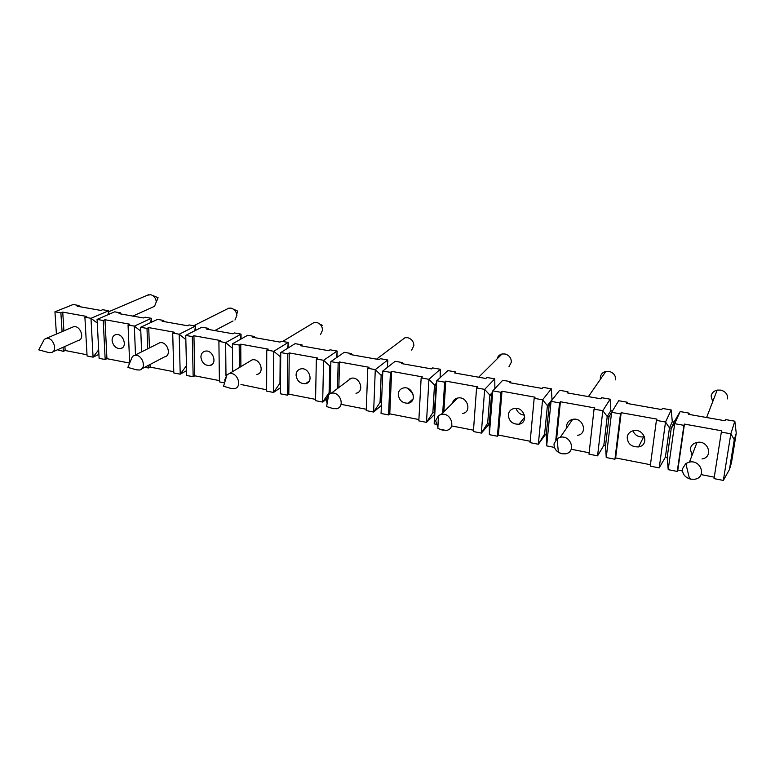 <?xml version="1.0" encoding="UTF-8"?>
<svg xmlns="http://www.w3.org/2000/svg" width="775" height="775" viewBox="0 0 775 775"><rect width="100%" height="100%" fill="white"/><g stroke="black" fill="none" stroke-linecap="round" stroke-linejoin="round"><path stroke-width="1.16" d="M147.734 348.789L146.998 328.416L148.713 327.602L174.365 332.223L172.699 333.056L179.199 334.228L185.835 339.586M172.699 333.056L173.803 372.949L180.226 374.199L179.199 334.228L195.426 326.072L195.513 330.431M186.446 365.722L180.226 374.199L186.562 370.644M146.998 328.416L140.653 327.263L141.593 351.869M144.741 367.263L148.422 367.98L148.335 365.383M401.198 340.583L405.034 337.697L407.795 337.706C411.67 338.927 413.695 341.562 413.85 345.621L411.641 350.106M355.977 393.264C364.996 391.83 359.929 376.059 351.133 378.278L346.997 381.387M327.127 403.562L326.236 399.551L328.736 394.368L331.245 393.245C340.293 391.017 345.611 407.34 336.331 408.764L331.952 408.251M729.459 469.485L731.474 462.704L736.25 433.244L734.283 439.667L729.459 469.485L723.356 480.432L714.037 478.611L721.341 432.101L730.835 433.816L734.836 421.203L725.594 419.575L725.177 420.796L688.636 414.334L689.149 413.143L688.965 414.392M52.642 351.937L78.198 340.516C85.357 339.285 80.397 324.851 73.451 326.788L72.056 327.389M42.567 342.637L44.301 339.353L46.093 338.472C53.165 336.515 58.377 351.404 51.082 352.635L48.379 352.46M147.328 295.246L150.737 294.684C154.002 295.74 155.852 298.142 156.279 301.892L154.554 306.299L132.874 316.093M62.078 331.652L60.876 312.868L62.736 312.122L86.713 316.442L84.901 317.198L90.975 318.302L108.665 310.765L102.688 309.709L100.944 310.446L77.258 306.261L79.04 305.544L79.098 306.58M107.987 314.708L108.665 310.765L108.839 314.34M98.909 354.378L93.078 357.159L87.081 355.987L84.901 317.198M87.013 354.776L65.158 350.513L63.337 351.337L63.075 347.268M57.447 349.787L63.337 351.337M60.876 312.868L54.947 311.792L73.199 304.507L79.04 305.544M150.67 322.594L151.328 318.293L151.464 322.226M151.328 318.293L145.148 317.198L143.472 317.963L119.001 313.642L120.716 312.897L114.681 311.831L97.078 319.397L103.22 320.511L105.003 319.736L129.803 324.202L128.049 324.996L134.337 326.13L151.328 318.293M120.764 313.952L120.716 312.897M194.806 330.789L195.426 326.072L189.032 324.938L187.434 325.733L162.14 321.267L163.777 320.492L163.806 321.557M140.653 327.263L157.538 319.387L163.777 320.492M240.463 339.324L241.035 334.112L241.064 338.985M241.035 334.112L234.428 332.95L232.907 333.773L206.731 329.142L208.301 328.338L201.849 327.205L185.738 335.41L192.307 336.592L193.934 335.749L220.487 340.535L218.899 341.397L225.641 342.608L241.035 334.112M208.32 329.423L208.301 328.338M287.738 348.227L288.242 342.434L288.184 347.946M239.339 367.573L239.204 345.059L240.754 344.177L268.257 349.137L266.755 350.038L273.74 351.298L288.242 342.434L281.393 341.233L279.969 342.095L252.873 337.299L254.355 336.466L254.355 337.561M239.204 345.059L232.403 343.829L247.68 335.284L254.355 336.466M336.708 357.546L337.125 351.056L336.96 357.372M337.125 351.056L330.034 349.806L328.697 350.707L300.642 345.747L302.037 344.875L295.12 343.654L280.744 352.557L287.796 353.836L289.249 352.916L317.75 358.05L316.355 358.99L323.592 360.298L337.125 351.056M302.017 345.989L302.037 344.875M387.471 367.34L387.771 359.988L380.428 358.699L379.188 359.629L350.116 354.495L351.414 353.574L351.375 354.718M349.341 379.614L349.37 378.927M381.513 402.748L380.041 402.467L373.627 412.029L375.284 369.627L367.786 368.27L369.074 367.292L339.518 361.973L338.162 362.923L330.857 361.605L344.245 352.315L351.414 353.574M440.152 377.667L440.287 369.258L432.673 367.912L431.539 368.89L401.392 363.552L402.583 362.603L395.163 361.295L382.831 370.993L390.416 372.358L391.656 371.361L422.336 376.882L421.154 377.909L428.943 379.314L440.287 369.258M413.133 394.252L408.125 388.556M402.525 363.756L402.583 362.603M494.867 388.643L494.779 378.859L486.865 377.464L485.857 378.491L454.576 372.959L455.652 371.961L455.574 373.133M452.6 403.097L452.648 402.351M453.782 400.355L453.675 402.041M436.364 383.344L434.484 385.049L436.044 385.33L436.78 380.728L447.95 370.605L455.652 371.961M552.033 400.074L551.345 388.837L543.13 387.393L542.258 388.459L509.766 382.714L510.725 381.678L502.723 380.263L492.803 390.842L500.989 392.324L501.987 391.23L535.089 397.197L534.169 398.311L542.587 399.832L551.345 388.837M524.501 415.177C520.228 414.693 517.438 412.416 516.14 408.357M510.618 382.869L510.725 381.678M612.444 410.953L610.836 410.663L610.128 399.202L601.584 397.701L600.857 398.815L567.097 392.847L567.91 391.762L567.784 392.973M551.742 400.016L547.402 405.616L549.078 405.926L551.044 401.353L559.608 390.3L567.91 391.762M689.149 413.143L680.169 411.564L674.076 422.046L672.283 421.726L671.237 409.985L662.363 408.415L661.782 409.588L626.675 403.378L627.343 402.244L618.712 400.723L611.62 412.29L620.475 413.889L621.182 412.697L657.016 419.149L656.406 420.379L665.522 422.026L671.237 409.985M644.5 436.674L643.647 436.877C638.552 437.381 634.967 435.356 632.913 430.813M627.188 403.475L627.343 402.244M736.25 433.244L734.836 421.203M492.319 392.508L489.868 395.143L491.476 395.434L492.803 390.842L489.364 434.668L489.287 423.421L487.688 423.111L481.353 433.099L473.389 431.539L476.577 387.917L484.666 389.379L494.779 378.859M610.836 410.663L607.222 416.514L608.966 416.834L611.62 412.29L606.234 457.531L605.546 445.712L603.822 445.383L597.583 455.836L588.971 454.15L594.067 409.123L602.814 410.702L610.128 399.202M723.356 480.432L730.835 433.816L734.283 439.667M674.076 422.046L671.276 428.188L674.686 423.683L668.205 469.65L677.263 471.423L677.815 470.057L682.436 470.958M680.169 411.564L674.686 423.683L683.908 425.349L684.441 424.09L721.777 430.813L721.341 432.101M672.283 421.726L669.464 427.858L665.376 457.192L659.205 467.887L650.244 466.133L656.406 420.379M668.205 469.65L667.178 457.541L671.276 428.188L669.464 427.858L665.522 422.026L659.205 467.887M597.583 455.836L602.814 410.702L607.222 416.514L603.822 445.383M545.648 434.233L538.344 444.249L542.587 399.832L547.402 405.616L544.631 434.039L538.344 444.249L530.061 442.632L534.169 398.311M489.287 424.032L481.353 433.099L484.666 389.379L489.868 395.143L487.688 423.111M434.368 414.654L426.483 422.365L428.943 379.314L434.484 385.049L432.867 412.6L426.483 422.365L418.82 420.873L421.154 377.909M382.705 374.102L381.155 375.332L380.041 402.467M382.637 375.604L381.155 375.332L375.284 369.627L387.771 359.988M330.77 365.248L329.743 365.974L329.104 392.702L322.671 402.06L315.541 400.665L316.355 358.99M330.751 366.149L329.743 365.974L323.592 360.298L322.671 402.06L326.246 399.358M280.715 356.587L280.162 356.936L279.959 383.276L273.517 392.45L266.629 391.104L266.755 350.038M280.715 357.043L273.74 351.298L273.517 392.45L280.472 387.723M232.442 348.149L232.5 371.7M232.442 348.246L225.641 342.608L225.98 375.778M135.499 354.921L134.337 326.13L140.798 331.167M98.667 349.835L93.078 357.159L90.975 318.302L97.272 323.049M714.259 477.168L701.075 474.6M667.178 457.541L665.376 457.192M650.438 464.719L615.641 457.928L614.933 459.226L606.234 457.531M589.136 452.755L571.223 449.258M594.067 409.123L594.842 407.95L560.403 401.75L559.55 402.893L551.044 401.353L546.666 445.877L554.454 447.398M546.666 445.877L546.288 434.349L544.631 434.039M530.187 441.256L498.403 435.056L497.414 436.238L489.364 434.668M473.486 430.193L451.612 425.921M476.577 387.917L477.632 386.841L445.78 381.106L444.647 382.153L436.78 380.728L434.203 423.877L436.189 424.264M434.203 423.877L434.397 412.891L432.867 412.6M418.887 419.537L389.767 413.85L388.537 414.945L381.058 413.482L382.831 370.993M381.397 405.393L373.627 412.029L366.236 410.585L367.786 368.27M366.284 409.268L341.756 404.482M330.092 392.886L329.104 392.702M315.57 399.377L288.813 394.155L287.38 395.163L280.424 393.807L280.744 352.557M280.511 383.383L279.959 383.276M266.639 389.825L240.977 384.487M224.576 382.879L219.412 381.872L218.899 341.397M219.393 380.612L194.767 375.807L193.159 376.737L186.678 375.468L185.738 335.41M173.765 371.709L150.118 367.088L148.422 367.98M128.049 324.996L129.657 363.097L106.94 358.67L105.177 359.522L99.113 358.341L97.078 319.397M702.005 458.955C713.678 457.289 708.476 439.89 697.016 442.428C693.218 443.31 690.971 445.489 690.273 448.977L692.075 455.254M682.446 468.817L685.827 463.518L689.45 462.074C701.365 459.527 706.81 477.613 694.671 479.25L690.593 479.163C684.974 477.448 682.262 474 682.446 468.817M712.7 401.712L711.121 396.093C711.77 392.944 713.785 390.939 717.175 390.087L720.944 390.116C725.623 391.559 727.851 394.475 727.609 398.892M577.588 435.337C588.264 433.748 583.11 416.94 572.657 419.362C569.15 420.215 567.126 422.346 566.593 425.766L566.68 427.974M554.018 443.843L557.08 438.573L560.267 437.245C571.097 434.814 576.503 452.271 565.44 453.83L561.827 453.762C556.624 452.164 554.028 448.861 554.018 443.843M600.402 379.275L600.334 377.28C600.848 374.189 602.688 372.223 605.856 371.399L609.237 371.419C613.626 372.775 615.776 375.604 615.689 379.886M462.588 413.511C472.382 412 467.277 395.725 457.696 398.04C454.847 398.728 453.075 400.481 452.387 403.32M437.923 427.199L435.657 420.825L438.427 415.594L441.246 414.383C451.137 412.048 456.485 428.924 446.381 430.416L440.868 429.534M497.153 358.844C497.812 356.267 499.449 354.65 502.055 353.981L505.097 353.991C509.223 355.279 511.306 358.002 511.345 362.177L508.972 366.672M256.874 374.451C265.195 373.085 260.168 357.788 252.059 359.9L249.056 361.712M224.973 381.552L224.779 379.827L227.027 374.683L229.264 373.647C237.567 371.525 242.846 387.335 234.312 388.692L230.669 388.353M311.356 324.144L314.166 322.448L316.675 322.458C320.327 323.611 322.284 326.168 322.545 330.121L320.511 334.587M141.757 368.832L164.503 356.907C172.215 355.609 167.216 340.758 159.718 342.782L157.635 343.829M130.432 361.257L132.457 356.403L134.453 355.444C142.106 353.4 147.357 368.745 139.471 370.024L136.361 369.791M226.901 309.128L228.867 308.14L231.153 308.14C234.602 309.244 236.511 311.724 236.859 315.57L234.98 320.007M112.094 340.467C113.111 345.97 115.959 348.673 120.629 348.576C128.059 347.307 123.08 332.678 115.862 334.655C113.344 335.401 112.084 337.338 112.094 340.467M200.899 357.139C201.839 362.845 204.833 365.635 209.889 365.529C217.901 364.202 212.883 349.128 205.094 351.191C202.391 351.966 200.996 353.942 200.899 357.139M296.05 374.993C296.893 380.912 300.051 383.809 305.534 383.693C314.195 382.288 309.157 366.759 300.71 368.919C297.803 369.714 296.253 371.738 296.05 374.993M398.253 394.175C398.97 400.326 402.322 403.329 408.289 403.203C417.686 401.731 412.6 385.708 403.426 387.975C400.297 388.788 398.573 390.852 398.253 394.175M508.323 414.828C508.904 421.222 512.449 424.351 518.979 424.216C529.199 422.666 524.074 406.129 514.067 408.493C510.696 409.336 508.778 411.448 508.323 414.828M627.198 437.139C627.605 443.804 631.383 447.059 638.552 446.913C649.702 445.286 644.529 428.178 633.592 430.658C629.939 431.53 627.808 433.69 627.198 437.139M54.947 311.792L56.41 334.064M62.736 312.122L63.918 330.857M64.906 346.454L65.158 350.513M106.94 358.67L105.003 319.736M103.22 320.511L105.177 359.522M148.713 327.602L149.439 347.936M150.021 364.492L150.118 367.088M194.767 375.807L193.934 335.749M192.307 336.592L193.159 376.737M232.403 343.829L232.636 371.622M240.754 344.177L240.88 366.643M288.813 394.155L289.249 352.916M287.796 353.836L287.38 395.163M330.857 361.605L330.082 393.593M339.518 361.973L338.83 387.539M337.483 388.546L338.162 362.923M389.767 413.85L391.656 371.361M436.044 385.33L434.397 412.891M390.416 372.358L388.537 414.945M445.78 381.106L443.852 411.796M442.728 412.91L444.647 382.153M491.476 395.434L489.287 423.421M498.403 435.056L501.987 391.23M549.078 405.926L546.288 434.349M500.989 392.324L497.414 436.238M560.403 401.75L556.634 438.912M555.82 439.696L559.55 402.893M608.966 416.834L605.546 445.712M615.641 457.928L621.182 412.697M620.475 413.889L614.933 459.226M684.441 424.09L677.815 470.057M677.263 471.423L683.908 425.349M405.034 337.697L376.524 359.164M351.133 378.278L331.245 393.245M328.736 394.368L326.604 406.546L333.453 408.725M73.451 326.788L46.093 338.472M44.301 339.353L38.75 349.854L48.97 352.615M148.655 294.684L108.713 311.734M156.288 302.105L158.09 297.726L152.627 295.459M697.016 442.428L689.45 462.074M685.827 463.518L689.324 477.972L690.593 479.163M572.657 419.362L560.267 437.245M557.08 438.573L558.368 452.183L561.827 453.762M457.696 398.04L441.246 414.383M438.427 415.594L437.865 428.449L443.155 430.358M252.059 359.9L229.264 373.647M322.293 325.326L319.775 324.037M227.027 374.683L223.568 386.25L231.725 388.662M159.718 342.782L134.453 355.444M236.733 314.272L237.693 311.104L233.546 309.225M132.457 356.403L127.865 367.408L137.146 370.004M122.498 347.675L120.629 348.576M212.563 363.988L209.889 365.529M309.244 381.087L305.534 383.693M413.162 398.825L408.289 403.203M524.772 417.037L518.979 424.216M643.647 436.877L638.552 446.913M717.175 390.087L706.616 417.512M605.856 371.399L588.399 396.616M502.055 353.981L478.659 377.212M314.166 322.448L282.652 341.455M228.867 308.14L193.692 325.762M233.013 320.986L214.743 330.567"/></g></svg>
